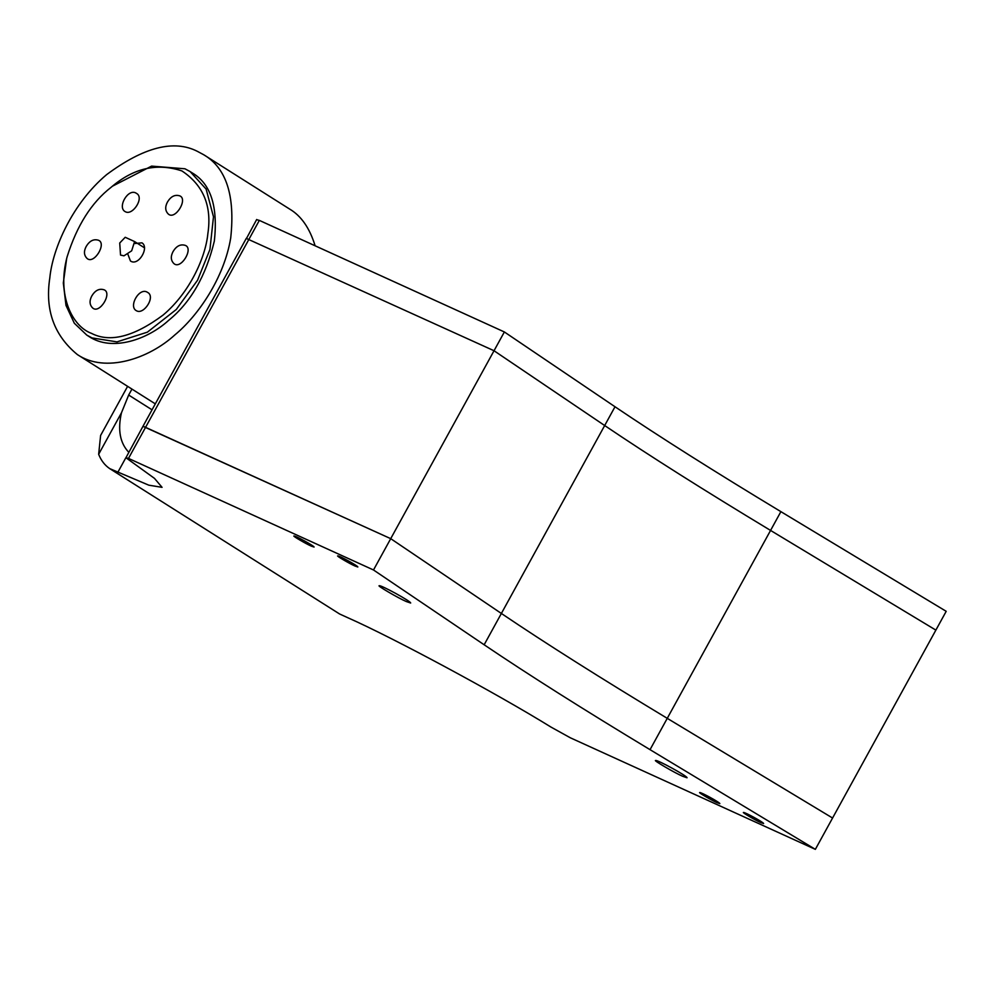 <?xml version="1.0" encoding="UTF-8"?>
<svg xmlns="http://www.w3.org/2000/svg" width="996" height="996" viewBox="0 0 996 996"><rect width="100%" height="100%" fill="white"/><g stroke="black" fill="none" stroke-linecap="round" stroke-linejoin="round"><path stroke-width="1.49" d="M259.334 220.39L504.362 331.954L615.005 406.754C659.477 436.783 714.779 471.755 780.889 511.645L946.2 611.32L935.867 630.119L770.568 530.432C704.446 490.542 649.155 455.583 604.684 425.541L494.028 350.741L246.46 238.505L494.028 350.741L390.718 538.662L143.038 426.201L125.932 457.737L128.484 458.409L249 239.189L259.334 220.39L256.781 219.718M780.889 511.645L770.568 530.432L935.867 630.119L832.569 818.027L667.258 718.34C601.136 678.45 545.845 643.491 501.374 613.461C545.845 643.491 601.136 678.45 667.258 718.34L770.568 530.432C704.446 490.542 649.155 455.583 604.684 425.541L494.028 350.741L504.362 331.954M615.005 406.754L501.374 613.461L390.718 538.662L143.15 426.413M144.557 247.867L134.584 241.567L125.21 237.285L119.719 243.012L120.541 255.076L123.977 255.823L131.659 250.83L134.584 241.567M112.424 186.215L151.591 166.108L184.97 168.785L190.161 171.598L206.135 189.103L213.48 216.779L209.944 249.461L197.544 280.25L176.292 309.482L147.371 332.166L116.993 341.877L91.993 337.918L86.789 335.104L74.327 323.252L65.985 305.386L63.321 282.976L66.657 258.624M88.893 336.436C111.913 352.011 147.645 339.586 168.648 320.351C190.697 302.435 205.935 275.979 214.364 240.97C218.062 206.458 210.754 183.799 192.415 173.03L190.161 171.598M197.544 151.429C174.076 139.328 143.773 147.059 106.622 174.636C72.658 203.147 52.639 248.178 49.8 277.984C44.895 309.918 54.083 335.453 77.364 354.576C105.514 373.625 149.176 358.435 174.848 334.917C198.067 315.857 224.175 277.872 230.723 237.895C235.255 195.714 226.304 168.038 203.906 154.853L197.544 151.429M91.458 333.349C72.359 326.439 56.71 295.613 67.068 256.968C76.804 225.743 91.47 202.524 111.054 187.348C133.389 168.1 157.007 162.634 181.932 170.939C203.396 185.219 212.036 206.11 207.865 233.637C205.624 257.13 189.85 292.6 163.095 315.072C133.825 336.785 109.946 342.885 91.458 333.349M315.11 245.788C309.694 228.096 301.178 215.833 289.562 209.023L203.906 154.866M167.49 201.976C170.901 196.374 175.01 194.345 179.803 195.876C188.207 199.163 175.234 220.427 168.312 214.04C165.162 210.903 164.9 206.882 167.49 201.976M173.08 251.515C176.491 245.912 180.6 243.883 185.393 245.414C193.797 248.689 180.824 269.966 173.902 263.579C170.764 260.442 170.49 256.42 173.08 251.515M136.651 310.852L136.066 310.54C128.459 305.934 139.589 286.773 147.57 292.388C155.874 296.509 143.997 314.898 136.651 310.852M91.831 295.899C95.243 290.297 99.339 288.267 104.132 289.811C112.536 293.085 99.575 314.35 92.653 307.976C89.503 304.826 89.229 300.804 91.831 295.899M86.241 246.361C89.652 240.771 93.749 238.729 98.542 240.273C106.946 243.547 93.985 264.812 87.05 258.437C83.913 255.3 83.639 251.266 86.241 246.361M125.471 211.787L124.886 211.476C117.267 206.857 128.397 187.709 136.39 193.324C144.694 197.445 132.817 215.821 125.471 211.787M127.924 254.378L130.464 261.002C138.456 266.604 149.587 247.456 141.967 242.837L134.584 243.547M373.5 569.973L390.718 538.662L501.374 613.461L484.156 644.773L373.5 569.973L128.484 458.409M127.613 386.336L100.621 435.426L98.654 454.276C101.082 460.476 104.767 465.257 109.709 468.618L148.802 485.177L162.074 487.343L154.467 478.366L125.932 457.737M109.709 468.618L339.648 614.009L347.766 617.707C393.271 637.813 496.406 693.316 551.049 727.117L570.322 737.787L815.351 849.351L650.039 749.664L667.258 718.34L832.569 818.027L815.351 849.351M484.156 644.773C528.627 674.815 583.917 709.775 650.039 749.664M354.999 566.014L357.825 566.985C358.149 565.965 338.615 555.27 337.744 555.93C335.776 555.556 349.882 563.848 354.999 566.014M311.238 546.094L314.076 547.053C314.387 546.045 294.866 535.35 293.982 536.01C292.015 535.636 306.133 543.928 311.238 546.094M717.02 802.664L719.847 803.623C720.158 802.602 700.636 791.92 699.752 792.579C697.785 792.193 711.903 800.485 717.02 802.664M760.77 822.584L763.608 823.543C763.92 822.522 744.398 811.84 743.514 812.499C741.547 812.114 755.665 820.405 760.77 822.584M682.634 776.27C674.641 772.871 652.592 759.923 655.667 760.521C657.036 759.487 687.551 776.183 687.053 777.776L682.634 776.27M406.256 601.522C398.263 598.123 376.214 585.175 379.289 585.773C380.659 584.739 411.174 601.435 410.676 603.028L406.256 601.522M152.039 409.817L128.671 395.051L131.958 389.087M128.671 395.051L121.45 412.817C117.565 429.961 120.018 443.133 128.82 452.333M256.682 219.494L246.46 238.505M98.654 454.276L121.45 412.817M117.827 472.316L125.882 457.674M246.348 238.281L143.038 426.201M86.789 335.104L89.042 336.524M66.657 258.611L67.068 256.993M77.551 354.688L155.314 403.866"/></g></svg>
